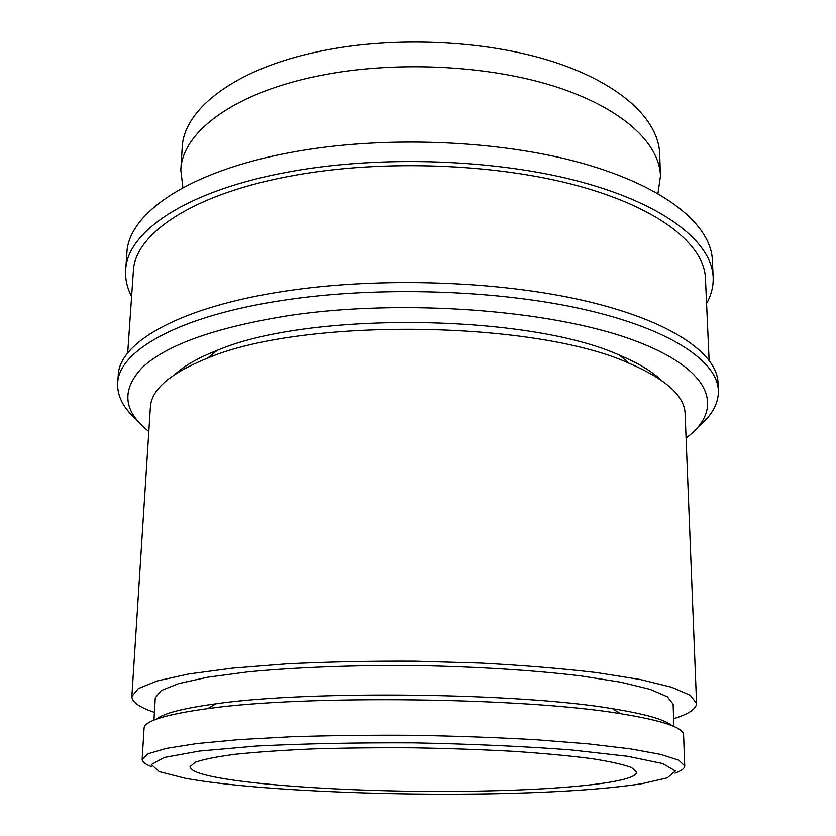 <?xml version="1.0" encoding="UTF-8"?>
<svg xmlns="http://www.w3.org/2000/svg" width="836" height="836" viewBox="0 0 836 836"><rect width="100%" height="100%" fill="white"/><g stroke="black" fill="none" stroke-linecap="round" stroke-linejoin="round"><path stroke-width="1.25" d="M151.671 766.706C145.286 764.271 142.12 761.784 142.172 759.234L148.285 753.696L166.427 748.377L196.836 743.58L238.877 739.62L290.949 736.777C329.844 735.513 370.787 735.022 413.778 735.314C456.759 736.077 497.671 737.561 536.534 739.776L588.513 743.894L630.448 748.878L660.733 754.417L678.738 760.175L684.715 765.87C684.705 768.42 681.476 770.823 675.039 773.101M498.078 793.657C385.375 796.123 249.724 790.125 185.017 778.222L159.321 771.649L151.358 764.564L164.211 757.479L199.48 751.062L256.224 746.057C303.708 743.653 356.188 742.587 413.684 742.859C471.159 743.988 523.608 746.339 571.019 749.913L627.627 756.287L662.729 763.571L675.404 770.97L667.274 777.856L641.421 783.802C606.142 789.1 558.364 792.382 498.078 793.657M487.137 790.919C357.902 794.19 190.378 782.715 190.054 766.716L195.164 762.265C203.399 759.36 216.9 756.684 235.637 754.229C257.3 751.992 283.143 750.216 313.176 748.91C345.049 747.938 378.53 747.572 413.621 747.823C448.713 748.429 482.173 749.61 514.015 751.365C544.006 753.403 569.797 755.807 591.397 758.576C610.081 761.481 623.499 764.491 631.661 767.605L636.666 772.171C636.833 782.005 569.044 789.226 487.137 790.919M154.409 712.345C139.424 707.35 131.91 702.052 131.869 696.451L138.337 688.561L157.252 680.922L188.884 673.962L232.617 668.121L286.8 663.826C327.294 661.84 369.92 660.952 414.687 661.161L480.648 663.053C523.305 665.331 561.938 668.507 596.528 672.562L640.104 679.48L671.559 687.213L690.275 695.301L696.555 703.348C696.378 708.949 688.728 714.059 673.628 718.688M153.949 720.099L155.277 697.83L161.254 690.567L178.726 683.555L207.871 677.181L248.062 671.851C294.941 667.337 353.294 665.069 414.625 665.529C475.956 666.564 534.246 670.263 580.989 675.916L621.033 682.228L650.021 689.313L667.316 696.743L673.116 704.152L673.9 726.453M156.551 719.085C163.438 713.359 183.209 708.27 215.866 703.808C308.86 690.243 519.762 692.814 612.401 708.656C644.932 713.913 664.578 719.482 671.318 725.376M142.172 759.234L144.064 728.386C144.252 720.998 165.465 714.414 207.704 708.615C303.907 694.789 524.6 697.485 620.437 713.651C662.52 720.486 683.566 727.592 683.576 734.98L684.715 765.87M131.869 696.451L150.375 407.289C151.264 389.534 170.366 373.138 207.673 358.101C302.35 317.492 535.374 320.345 629.038 363.252C665.968 379.189 684.653 396.045 685.112 413.82L696.555 703.348M661.088 380.098C651.965 371.32 638.171 363.054 619.706 355.3C529.533 313.845 308.348 311.138 217.182 350.388C198.54 357.683 184.557 365.604 175.226 374.162M182.906 187.682L180.827 170.042L182.175 147.888C183.345 109.568 234.373 68.907 319.603 51.351C393.746 35.749 486.458 40.097 553.766 61.927C621.158 83.84 658.59 119.966 659.656 153.73L660.471 175.905L657.963 193.492M180.827 170.042C181.934 132.642 233.139 92.942 318.777 75.815C393.286 60.6 486.489 64.874 554.132 86.223C621.859 107.666 659.426 142.956 660.471 175.905M131.618 296.466C127.093 287.897 125.107 279.078 125.682 270.018L126.884 252.994C128.221 213.734 187.975 171.223 291.461 152.319C382.721 135.275 498.674 139.811 582.138 163.219C665.749 186.7 711.008 225.041 712.366 260.142L713.16 277.197C713.505 286.267 711.311 295.035 706.577 303.489M125.682 270.018C126.947 231.624 186.836 190.033 290.719 171.558C382.324 154.9 498.758 159.373 582.535 182.311C666.459 205.332 711.833 242.858 713.16 277.197M127.699 353.074L133.352 271.303C134.544 233.766 193.241 193.241 294.596 175.33C383.776 159.216 496.887 163.626 578.345 185.916C659.949 208.3 704.205 244.812 705.448 278.294L709.106 360.18M624.534 357.369L622.893 358.017M213.943 353.011L212.313 352.332M117.677 383.191L118.231 375.354C119.067 342.436 179.813 306.728 286.111 290.98C379.826 276.779 499.259 280.886 584.97 300.835C670.848 320.857 716.943 353.252 718.019 382.679L718.385 390.527C717.319 361.465 671.172 329.468 585.158 309.675C499.301 289.956 379.638 285.881 285.766 299.894C179.28 315.433 118.482 350.692 117.677 383.191C117.124 396.17 123.519 408.407 136.874 419.912M698.3 426.768C711.938 415.596 718.636 403.516 718.385 390.527M148.829 431.46C123.164 411.343 121.053 389.952 142.496 367.286C167.419 344.327 216.817 327.001 290.677 315.297C403.569 298.682 551.237 310.031 632.068 339.677C713.547 369.303 725 409.274 686.063 438.022M215.866 703.808L207.704 708.615M612.401 708.656L620.437 713.651M217.182 350.388L207.673 358.101M619.706 355.3L629.038 363.252"/></g></svg>
